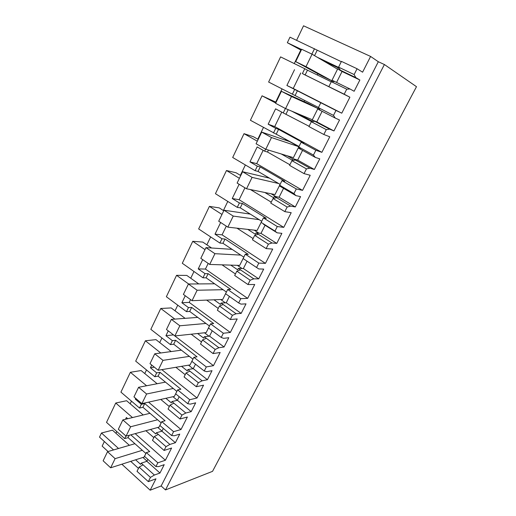 <?xml version="1.0" encoding="UTF-8"?>
<svg xmlns="http://www.w3.org/2000/svg" width="516" height="516" viewBox="0 0 516 516"><rect width="100%" height="100%" fill="white"/><g stroke="black" fill="none" stroke-linecap="round" stroke-linejoin="round"><path stroke-width="0.77" d="M296.597 40.293L303.537 25.8L370.604 56.444L378.312 61.733L161.14 485.982L150.175 490.2L155.955 478.822L148.318 481.628L150.459 477.397L154.387 475.036L141.223 463.162L146.873 461.298L147.853 459.343M384.401 64.526L165.494 489.929L212.54 471.34L416.489 86.688L384.401 64.526L378.312 61.733M354.137 74.549L338.58 67.144L341.444 61.391L357.072 68.744L354.137 74.549L355.782 77.587L359.865 80.012L354.137 91.267L350.003 88.991L346.733 89.191L344.198 94.209L349.887 97.208L341.773 113.185L335.981 110.456L333.484 115.397L318.378 107.638L320.255 110.353L317.811 109.095L318.475 107.773M285.4 108.489L283.245 112.914L275.596 108.844L268.165 124.201L275.738 128.342L278.569 129.361L303.847 143.171L301.131 142.222L315.85 150.272L321.874 152.323L329.763 136.804L323.835 134.489L326.293 129.619L329.653 129.155L333.968 130.929L339.528 119.996L335.265 118.08L333.484 115.397M315.85 150.272L313.425 155.064L298.764 146.983L300.751 149.369L298.377 148.06L298.861 147.099M265.592 149.169L264.624 151.162L257.181 146.931L249.963 161.869L257.316 166.165L260.232 166.926L284.806 181.271L282 180.594L296.294 188.953L302.544 190.372L310.213 175.285L304.047 173.615L306.44 168.88L309.877 168.177L314.36 169.474L319.765 158.844L315.328 157.419L313.425 155.064M296.294 188.953L293.939 193.61L279.691 185.218L281.794 187.295L279.491 185.934L279.795 185.321M239.127 184.276L232.245 198.512L239.398 202.962L242.397 203.472L266.288 218.313L263.399 217.9L277.286 226.543L283.742 227.369L291.198 212.695L284.826 211.637L287.148 207.039L290.656 206.103L295.3 206.948L300.557 196.615L295.958 195.648L293.939 193.61M277.286 226.543L274.996 231.078L261.257 222.48M220.655 222.493L215.004 234.18L221.964 238.773L225.034 239.043L248.273 254.356L245.3 254.182L258.806 263.096L265.45 263.36L272.706 249.08L266.14 248.602L268.397 244.132L271.971 242.978L276.763 243.397L281.871 233.348L277.124 232.813L274.996 231.078M258.806 263.096L256.581 267.507L243.12 258.555L245.3 254.182M202.698 259.632L198.221 268.907L204.994 273.635L208.129 273.673L230.742 289.424L227.698 289.482L240.83 298.654L247.654 298.377L254.717 284.484L247.964 284.548L250.157 280.201L253.801 278.846L258.722 278.859L263.702 269.081L258.813 268.952L256.581 267.507M240.83 298.654L238.663 302.944L225.576 293.739L227.698 289.482M185.244 295.745L181.871 302.724L188.463 307.581L191.662 307.407L213.676 323.564L210.56 323.848L223.338 333.252L230.33 332.465L237.205 318.94L230.278 319.527L232.419 315.295L236.115 313.747L241.165 313.38L246.009 303.86L240.991 304.124L238.663 302.944M223.338 333.252L221.229 337.425L208.49 327.989L210.56 323.848M168.261 330.872L165.939 335.677L172.363 340.65L175.621 340.27L197.054 356.814L193.874 357.304L206.31 366.934L213.456 365.663L220.151 352.493L213.063 353.57L215.146 349.448L218.9 347.72L224.073 346.991L228.788 337.716L223.647 338.348L221.229 337.425M206.31 366.934L204.252 370.998L191.862 361.342L193.874 357.304M151.736 365.057L150.414 367.792L156.671 372.875L159.986 372.307L180.864 389.206L177.62 389.896L189.727 399.726L197.022 398.004L203.549 385.175L196.306 386.716L198.338 382.704L202.137 380.802L207.419 379.724L212.018 370.694L206.761 371.675L204.252 370.998M189.727 399.726L187.727 403.686L175.659 393.831L177.62 389.896M135.656 398.326L135.276 399.107L141.371 404.292L144.738 403.538L165.081 420.779L161.785 421.649L173.576 431.673L181.006 429.518L187.366 417.012L179.987 418.998L181.961 415.09L185.805 413.026L191.197 411.626L195.674 402.822L190.314 404.131L187.727 403.686M173.576 431.673L171.628 435.53L159.876 425.481L161.785 421.649M130.819 434.84L149.698 451.552L146.351 452.603L157.838 462.807L165.397 460.24L171.596 448.049L164.082 450.449L166.01 446.643L169.893 444.424L175.382 442.715L179.749 434.13L174.285 435.762L171.628 435.53M157.838 462.807L155.935 466.567L144.486 456.338L146.351 452.603M154.387 475.036L159.966 473.03L164.217 464.658L158.664 466.587L155.935 466.567M370.604 56.444L362.6 72.188L357.072 68.744M165.494 489.929L161.14 485.982M143.196 414.961L126.614 400.726L115.739 403.022L106.522 422.385L124.672 438.594L128.091 437.645L145.905 453.493M131.464 401.151L130.193 403.796M157.154 383.73L141.107 370.546L130.38 372.294L120.925 392.134L139.539 408.053L142.913 407.279L161.186 422.849M146.505 369.966L144.77 373.558M171.177 351.557L155.955 339.625L145.383 340.786L135.695 361.135L154.794 376.732L158.109 376.145L176.865 391.412M161.927 337.986L159.715 342.572M185.121 318.346L171.177 307.923L160.773 308.478L150.833 329.343L170.435 344.611L173.699 344.204L192.952 359.155M177.756 305.175L175.034 310.806M198.75 283.923L186.786 275.421L176.556 275.325L166.365 296.732L186.482 311.645L189.695 311.445L209.464 326.048M193.99 271.5L190.746 278.234M211.586 248.002L202.794 242.081L192.758 241.307L182.296 263.283L202.962 277.801L206.103 277.821L226.414 292.056M210.663 236.928L206.858 244.816M223.757 210.76L219.223 207.871L209.393 206.387L198.647 228.943L219.88 243.055L222.957 243.294L243.823 257.142L239.682 265.405L209.69 264.444L214.927 253.685L205.974 247.628L200.808 258.335L209.69 264.444M227.788 201.427L223.396 210.528M240.746 175.556L236.083 172.763L226.472 170.525L215.443 193.687L237.257 207.368L240.263 207.838L261.715 221.267L257.11 230.459L227.846 227.15L233.238 216.081L224.021 210.218L218.707 221.229L227.846 227.15M245.377 164.952L240.372 175.33M258.187 139.404L253.395 136.714L244.016 133.676L232.684 157.477L255.117 170.693L258.039 171.415L280.104 184.393M263.457 127.471L257.8 139.191M276.099 102.271L262.051 95.815L250.402 120.273L299.009 146.48M282.039 88.933L275.705 102.065M304.769 68.712L307.465 70.17L305.111 74.988L302.402 73.569L304.769 68.712L280.594 56.889L268.617 82.038L318.462 107.483M300.796 50.039L294.268 63.578M301.209 50.233L287.341 42.718L301.563 49.484M341.295 61.688L289.979 37.178L287.341 42.718M104.355 441.528L102.155 446.121L108.057 451.532M129.387 445.321L112.469 430.183L101.465 433.008L99.511 437.11L113.565 449.933M116.797 431.563L115.958 433.305M344.198 94.209L305.111 74.988M302.402 73.569L349.887 97.208M300.783 72.956L293.23 88.488L341.773 113.185M294.526 69.679L286.89 85.475L293.23 88.488M286.89 85.475L335.981 110.456M320.823 102.742L318.378 107.638M335.265 118.08L320.255 110.353M322.113 111.314L316.805 121.918L312.341 120.06L329.653 129.155M333.968 130.929L316.805 121.918M326.293 129.619L311.348 121.744L314.766 121.337M323.835 134.489L308.942 126.568L311.348 121.744M283.245 112.914L309.084 126.285M281.742 112.114L274.705 126.581L321.874 152.323M268.165 124.201L274.705 126.581M301.131 142.222L298.764 146.983M315.328 157.419L300.751 149.369M302.557 150.369L297.68 160.108L293.062 158.715L309.877 168.177M314.36 169.474L297.68 160.108M306.44 168.88L291.927 160.689L295.416 160.037M304.047 173.615L289.586 165.378L291.927 160.689M264.624 151.162L267.507 152.026L289.895 164.759M263.16 150.33L256.684 163.649L302.544 190.372M249.963 161.869L256.684 163.649M282 180.594L279.691 185.218M295.958 195.648L281.794 187.295M283.548 188.327L279.085 197.241L274.319 196.299L290.656 206.103M295.3 206.948L279.085 197.241M287.148 207.039L273.048 198.544L276.608 197.667M284.826 211.637L270.771 203.104L273.048 198.544M250.466 189.572L271.242 202.169M244.939 187.811L239.147 199.724L283.742 227.369M232.245 198.512L239.147 199.724M263.399 217.9L261.154 222.396M277.124 232.813L263.36 224.176M265.069 225.247L260.993 233.374L256.091 232.851L271.971 242.978M276.763 243.397L260.993 233.374M268.397 244.132L254.691 235.354L258.316 234.27M266.14 248.602L252.479 239.792L254.691 235.354M236.973 228.182L253.092 238.56M226.298 226.15L222.067 234.851L265.45 263.36M215.004 234.18L222.067 234.851M247.074 261.186L243.384 268.546L238.353 268.417L253.801 278.846M258.722 278.859L243.384 268.546M250.157 280.201L236.831 271.164L240.514 269.874M247.964 284.548L234.683 275.48L236.831 271.164M222.035 264.837L235.431 273.97M208.18 263.405L205.433 269.068L247.654 298.377M198.221 268.907L205.433 269.068M229.414 296.442L226.24 302.782L221.087 303.034L236.115 313.747M241.165 313.38L226.24 302.782M232.419 315.295L219.455 306.007L223.189 304.537M230.278 319.527L217.359 310.213L219.455 306.007M206.645 300.099L218.242 308.439M190.572 299.628L189.224 302.402L230.33 332.465M181.871 302.724L189.224 302.402M212.231 330.762L209.541 336.135L204.272 336.742L218.9 347.72M224.073 346.991L209.541 336.135M215.146 349.448L202.536 339.934L206.323 338.283M213.063 353.57L200.492 344.03L202.536 339.934M191.197 334.2L201.504 341.998M173.44 334.858L213.456 365.663M165.939 335.677L173.428 334.897M195.5 364.18L193.268 368.63L187.895 369.579L202.137 380.802M207.419 379.724L193.268 368.63M198.338 382.704L186.057 372.978L189.888 371.152M196.306 386.716L184.07 376.964L186.057 372.978M175.872 367.282L185.199 374.693M197.022 398.004L161.824 369.637M150.414 367.792L154.342 367.166M179.207 396.72L177.414 400.306L171.938 401.571L185.805 413.026M191.197 411.626L177.414 400.306M181.961 415.09L170.009 405.163L173.879 403.177M179.987 418.998L168.068 409.046L170.009 405.163M160.76 399.436L169.312 406.556M181.006 429.518L148.556 402.151M135.276 399.107L136.314 398.887M163.327 428.435L161.947 431.183L156.387 432.756L169.893 444.424M175.382 442.715L161.947 431.183M166.01 446.643L154.368 436.53L158.277 434.395M164.082 450.449L152.478 440.316L154.368 436.53M127.749 418.721L126.375 417.521L125.536 419.263M145.899 430.718L153.826 437.613M165.397 460.24L135.192 433.646M159.966 473.03L146.873 461.298M150.459 477.397L139.114 467.109L143.067 464.826M139.114 467.109L137.017 471.321L148.318 481.628M130.716 461.368L138.469 468.405M121.86 464.207L150.175 490.2M355.782 77.587L337.806 69.009L338.606 67.409L317.243 57.237M338.58 67.144L340.321 70.208M359.865 80.012L342.05 71.498L337.806 69.009M342.05 71.498L336.574 82.437M350.003 88.991L332.181 80.29L331.498 81.651M346.733 89.191L331.337 81.663L334.671 81.509M331.337 81.663L328.86 86.63M115.739 403.022L132.483 417.567M125.93 436.014L124.672 438.594M150.556 429.441L155.78 433.962L156.387 432.756M157.773 427.467L161.998 431.092M141.371 404.292L139.539 408.053M130.38 372.294L146.589 385.755M165.868 398.3L171.318 402.809L171.938 401.571M172.97 396.714L177.356 400.319M156.671 372.875L154.794 376.732M145.383 340.786L160.76 352.976M181.542 366.334L187.263 370.849L187.895 369.579M188.527 365.167L193.01 368.676M172.363 340.65L170.435 344.611M160.773 308.478L174.866 319.114M197.596 333.517L203.62 338.051L204.272 336.742M204.446 332.781L209.012 336.2M188.463 307.581L186.482 311.645M176.556 275.325L188.662 284M214.005 299.796L220.416 304.375L221.087 303.034M220.719 299.525L225.369 302.827M204.994 273.635L202.962 277.801M192.758 241.307L205.013 249.621M230.755 265.121L237.663 269.791L238.353 268.417M237.321 265.327L242.043 268.507M221.964 238.773L219.88 243.055M209.393 206.387L221.983 214.45M247.777 229.401L255.381 234.264L256.091 232.851M254.182 230.123L258.942 233.155M239.398 202.962L237.257 207.368M226.472 170.525L239.411 178.317M264.856 192.494L273.596 197.751L274.319 196.299M271.1 193.764L275.821 196.596M257.316 166.165L255.117 170.693M244.016 133.676L257.323 141.191M281.265 153.974L292.32 160.212L293.062 158.715M287.341 155.819L292.933 158.973M275.738 128.342L273.467 132.993M262.051 95.815L275.738 103.026M291.714 111.14L311.574 121.602L312.341 120.06M297.68 113.63L311.838 121.079M294.675 89.436L292.346 94.222M307.465 70.17L331.259 81.812M322.932 60.585L338.348 67.925M314.502 48.717L311.877 54.109M101.465 433.008L118.532 448.481M135.605 459.801L140.629 464.342L141.223 463.162M142.938 457.453L146.983 461.078M297.422 90.739L295.1 95.492M288.18 109.669L286.045 114.042M278.569 129.361L276.312 133.979M268.455 150.085L267.507 152.026M260.232 166.926L258.039 171.415M242.397 203.472L240.263 207.838M225.034 239.043L222.957 243.294M208.129 273.673L206.103 277.821M191.662 307.407L189.695 311.445M175.621 340.27L173.699 344.204M159.986 372.307L158.109 376.145M144.738 403.538L142.913 407.279M129.252 435.272L128.091 437.645M317.153 50.323L314.547 55.657M149.988 413.303L122.853 419.914L118.345 429.26L126.072 436.136L159.031 427.125L161.173 422.836M165.468 382.13L138.591 387.297L133.96 396.888L141.9 403.635L174.35 396.411L176.853 391.399M181.38 350.171L154.755 353.795L150.001 363.651L158.16 370.249L190.062 364.909L192.939 359.142M197.757 317.398L171.357 319.372L166.475 329.498L174.866 335.948L206.174 332.601L209.444 326.035M214.637 283.8L188.424 284L183.406 294.41L192.036 300.693L222.706 299.441L226.395 292.043M248.873 213.895L249.125 213.392M266.798 177.504L267.153 176.775M269.481 178.149L242.591 171.725L237.121 183.057L246.532 188.779L275.015 194.558L280.085 184.386M285.219 140.107L285.69 139.146M265.772 149.272L293.411 157.664L298.867 146.718L289.515 141.571L261.709 132.102L256.078 143.77L265.772 149.272L271.487 137.54L261.709 132.102M304.156 101.652L304.75 100.439M285.587 108.586L312.322 119.744L317.933 108.489L308.316 103.542L281.394 91.3L275.596 103.316L285.587 108.586L291.476 96.498L281.394 91.3M317.288 74.975L317.901 73.736M295.7 61.643L321.958 75.949L331.769 80.741L337.541 69.17L312.07 54.199L301.673 49.259L295.7 61.643L306.001 66.661L312.07 54.199M134.908 443.715L107.528 451.687L103.129 460.794L110.656 467.799L144.093 457.086L145.886 453.48M331.769 80.741L306.001 66.661M317.933 108.489L291.476 96.498M298.867 146.718L271.487 137.54M278.601 183.509L252.085 177.381L242.591 171.725M246.532 188.779L252.085 177.381M250.26 214.101L224.021 210.218M259.148 219.661L233.238 216.081M232.09 249.357L205.974 247.628M240.746 255.097L214.927 253.685M223.067 289.708L197.125 290.231L188.424 284M192.036 300.693L197.125 290.231M205.968 323.461L179.82 325.777L171.357 319.372M174.866 335.948L179.82 325.777M189.378 356.382L162.979 360.349L154.755 353.795M158.16 370.249L162.979 360.349M173.26 388.477L146.596 393.998L138.591 387.297M141.9 403.635L146.596 393.998M157.58 419.772L130.645 426.758L122.853 419.914M126.072 436.136L130.645 426.758M142.313 450.3L115.107 458.653L107.528 451.687M110.656 467.799L115.107 458.653"/></g></svg>
